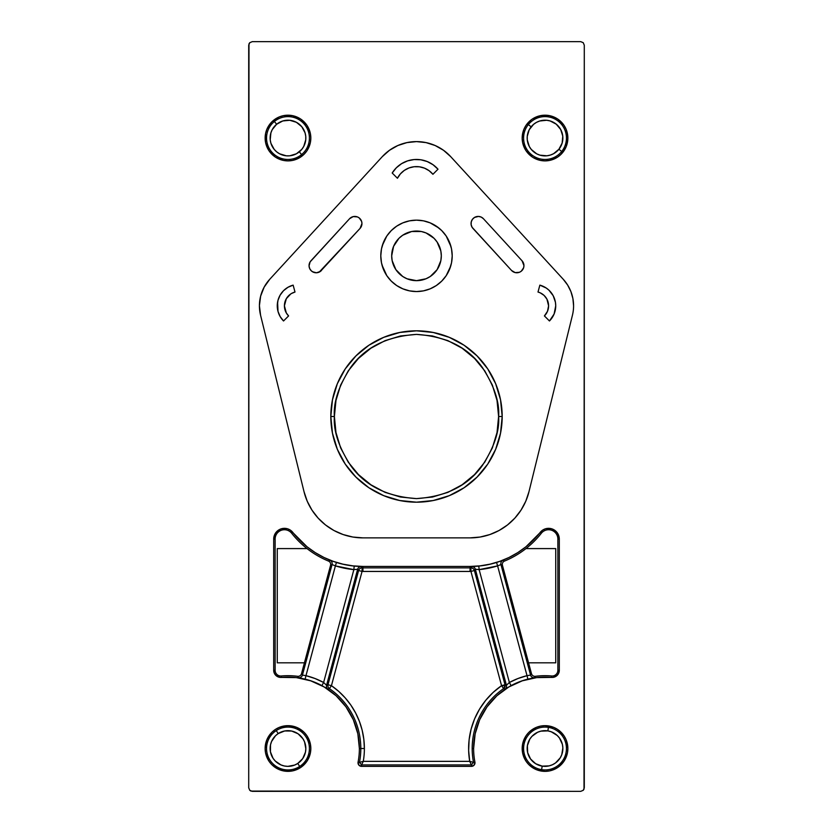 <?xml version="1.0" encoding="UTF-8"?>
<svg xmlns="http://www.w3.org/2000/svg" width="833" height="833" viewBox="0 0 833 833"><rect width="100%" height="100%" fill="white"/><g stroke="black" fill="none" stroke-linecap="round" stroke-linejoin="round"><path stroke-width="1.25" d="M502.184 416.5A85.684 85.684 0 0 1 416.5 502.184A85.684 85.684 0 0 1 330.816 416.5L334.387 416.5C333.294 430.776 338.771 447.196 350.808 465.762C365.073 485.691 386.97 496.645 416.5 498.613C446.03 496.645 467.927 485.691 482.192 465.762C494.229 447.196 499.706 430.776 498.613 416.5L502.184 416.5L500.529 433.212L495.656 449.289L487.742 464.106L477.08 477.08L464.106 487.742L449.289 495.656L433.212 500.529L416.5 502.184L399.788 500.529L383.711 495.656L368.894 487.742L355.92 477.08L345.258 464.106L337.344 449.289L332.471 433.212L330.816 416.5L332.471 399.788L337.344 383.711L345.258 368.894L355.92 355.92L368.894 345.258L383.711 337.344L399.788 332.471L416.5 330.816L433.212 332.471L449.289 337.344L464.106 345.258L477.08 355.92L487.742 368.894L495.656 383.711L500.529 399.788L502.184 416.5L498.613 416.5L497.03 400.486L492.355 385.075L484.775 370.883L474.56 358.44L462.117 348.225L447.925 340.645L432.514 335.97L416.5 334.387L400.486 335.97L385.075 340.645L370.883 348.225L358.44 358.44L348.225 370.883L340.645 385.075L335.97 400.486L334.387 416.5L335.97 432.514L340.645 447.925L348.225 462.117L358.44 474.56L370.883 484.775L385.075 492.355L400.486 497.03L416.5 498.613L432.514 497.03L447.925 492.355L462.117 484.775L474.56 474.56L484.775 462.117L492.355 447.925L497.03 432.514L498.613 416.5C499.706 402.224 494.229 385.804 482.192 367.238C467.927 347.309 446.03 336.355 416.5 334.387C386.97 336.355 365.073 347.309 350.808 367.238C338.771 385.804 333.294 402.224 334.387 416.5L330.816 416.5A85.684 85.684 0 0 1 416.5 330.816A85.684 85.684 0 0 1 502.184 416.5M281.356 675.98L281.492 677.406A71.399 71.399 0 0 1 359.377 748.513L360.814 748.513A72.835 72.835 0 0 0 329.41 688.61L328.015 689.162L321.923 685.621A71.461 71.461 0 0 0 305.117 679.134L298.464 677.698L297.6 676.313A72.835 72.835 0 0 0 281.356 675.98L281.492 677.406A7.143 7.143 0 0 1 273.703 670.294L273.703 539.024L275.129 539.024L275.129 670.294L273.703 670.294L275.129 670.294A5.706 5.706 0 0 0 281.356 675.98M326.567 685.278A3.571 3.571 -110.5 0 0 328.015 689.162L321.923 685.621L323.62 682.477L326.567 685.278L327.994 684.747L331.44 685.674L338.698 691.369L345.206 697.887L350.891 705.145L355.649 713.038L359.429 721.44L362.168 730.239L363.823 739.308L364.385 748.513A76.407 76.407 0 0 1 363.292 761.352L469.708 761.352L471.426 764.923L361.574 764.923L363.292 761.352L469.708 761.352L471.426 764.923L473.519 762.382L474.925 762.112A3.571 3.571 0 0 1 471.426 766.36L471.426 764.923L471.426 766.36L361.574 766.36L361.574 764.923L361.574 766.36A3.571 3.571 0 0 1 358.075 762.112L359.481 762.382L361.574 764.923L363.292 761.352L359.481 762.382L361.574 764.923L471.426 764.923L473.519 762.382L469.708 761.352L468.646 750.585L469.114 739.766L471.114 729.125L474.602 718.869L479.496 709.216L485.701 700.345L493.105 692.452L501.56 685.674L505.121 685.674L503.59 688.61A3.571 3.571 110.2 0 0 505.006 684.747L501.56 685.674L470.947 571.438L474.394 570.511L470.947 571.438L470.916 567.867L471.832 566.607A3.571 3.571 -143.1 0 1 475.351 569.251L474.394 570.511L505.006 684.747L506.433 685.278L475.351 569.251A3.571 3.571 36.9 0 0 471.832 566.607L478.798 566.076L479.142 569.626L478.798 566.076A89.318 89.318 0 0 0 496.551 562.483L497.603 565.888A92.88 92.88 0 0 1 479.142 569.626L497.603 565.888L527.018 675.667L517.991 678.52L509.38 682.477L479.142 569.626L475.351 569.251L506.433 685.278A3.571 3.571 -69.5 0 1 504.985 689.162L503.59 688.61L501.56 685.674L503.59 688.61A72.835 72.835 0 0 0 473.519 762.382L474.925 762.112A71.399 71.399 0 0 1 473.623 748.513L472.186 748.513A72.835 72.835 0 0 0 473.519 762.382L469.708 761.352A76.407 76.407 0 0 1 501.56 685.674L505.006 684.747L505.121 685.674L501.56 685.674L470.947 571.438A94.254 94.254 0 0 1 470.051 571.448L362.949 571.448L362.949 567.877L470.051 567.877L470.051 571.448L362.949 571.448A94.254 94.254 0 0 1 362.053 571.438L331.44 685.674L329.41 688.61L331.44 685.674A76.407 76.407 0 0 1 364.385 748.513L360.814 748.513A72.835 72.835 0 0 0 329.41 688.61L328.015 689.162A3.571 3.571 69.5 0 1 326.567 685.278L357.649 569.251L326.567 685.278L327.994 684.747L358.606 570.511L357.649 569.251A3.571 3.571 143.1 0 1 361.168 566.607L362.084 567.867L362.053 571.438L331.44 685.674L327.994 684.747L358.606 570.511L362.053 571.438L358.606 570.511L357.649 569.251L353.858 569.626L323.62 682.477L315.009 678.52L305.982 675.667L335.397 565.888L353.858 569.626L323.62 682.477L325.942 684.684M563.243 279.274A39.266 39.266 0 0 1 572.438 315.218L528.976 491.699A60.694 60.694 0 0 1 470.051 537.879L362.949 537.879L352.911 537.046L343.154 534.557L333.929 530.496L325.516 524.957L318.133 518.116L311.979 510.129L307.231 501.247L304.024 491.699L260.562 315.218A39.266 39.266 0 0 1 269.757 279.274L382.305 156.635A46.409 46.409 0 0 1 450.695 156.635L563.243 279.274L567.648 285.073L570.907 291.581L572.906 298.578L573.583 305.826A39.266 39.266 0 0 1 572.438 315.218L528.976 491.699L525.769 501.247L521.021 510.129L514.867 518.116L507.484 524.957L499.071 530.496L489.846 534.557L480.089 537.046L470.051 537.879L362.949 537.879A60.694 60.694 0 0 1 304.024 491.699L260.562 315.218L259.417 305.649L260.646 296.09L264.165 287.125L269.757 279.274L382.305 156.635L389.49 150.284L397.82 145.536L406.962 142.599L416.5 141.61L426.038 142.599L435.18 145.536L443.51 150.284L450.695 156.635L563.243 279.274M540.565 770.921L545.021 771.358L536.275 769.619L528.861 764.663L526.019 761.206L522.614 752.97L522.614 744.056L526.019 735.82L528.861 732.353L536.275 727.396L540.565 726.105L545.021 725.658L553.768 727.396L557.714 729.51L564.014 735.82L566.128 739.766L567.867 748.513A22.845 22.845 0 0 1 545.021 771.358A22.845 22.845 0 0 1 522.176 748.513A22.845 22.845 0 0 1 545.021 725.658A22.845 22.845 0 0 1 567.867 748.513L567.429 752.97L564.014 761.206L557.714 767.505L549.915 770.827M300.671 157.041L292.435 160.446L287.979 160.884L283.522 160.446L275.286 157.041L268.986 150.731L265.571 142.495L265.571 133.582L266.872 129.292L271.829 121.889L279.232 116.932L283.522 115.631L292.435 115.631L300.671 119.046L306.981 125.346L310.386 133.582L310.824 138.039A22.845 22.845 0 0 1 287.979 160.884A22.845 22.845 0 0 1 265.133 138.039A22.845 22.845 0 0 1 287.979 115.193A22.845 22.845 0 0 1 310.824 138.039L310.386 142.495L306.981 150.731L304.139 154.199L299.682 157.666M553.768 116.932L549.478 115.631L557.714 119.046L564.014 125.346L566.128 129.292L567.867 138.039A22.845 22.845 0 0 1 545.021 160.884A22.845 22.845 0 0 1 522.176 138.039A22.845 22.845 0 0 1 545.021 115.193A22.845 22.845 0 0 1 567.867 138.039L566.128 146.785L561.171 154.199L557.714 157.041L549.478 160.446L545.021 160.884L540.565 160.446L533.318 157.666M277.701 768.921L271.829 764.663L268.986 761.206L265.571 752.97L265.133 748.513L266.872 739.766L271.829 732.353L275.286 729.51L279.232 727.396L287.979 725.658L296.725 727.396L304.139 732.353L306.981 735.82L310.386 744.056L310.824 748.513A22.845 22.845 0 0 1 287.979 771.358A22.845 22.845 0 0 1 265.133 748.513A22.845 22.845 0 0 1 287.979 725.658A22.845 22.845 0 0 1 310.824 748.513L310.386 752.97L306.981 761.206L300.671 767.505L292.435 770.921L283.085 770.827M361.949 223.556A7.143 7.143 0 0 1 360.075 228.388L361.949 223.556L361.637 221.443L359.252 217.965L357.409 216.903L353.192 216.601L349.558 218.725A7.143 7.143 0 0 1 361.949 223.556M523.457 263.051L523.947 265.644A7.143 7.143 0 0 1 511.545 270.465L472.925 228.388A7.143 7.143 0 0 1 473.363 218.298A7.143 7.143 0 0 1 483.442 218.725L481.203 217.08L478.496 216.424L474.477 217.455L472.426 219.339L471.249 221.87L471.134 224.65L472.082 227.263L511.545 270.465L515.19 272.599L519.396 272.297L521.25 271.235L523.634 267.747L523.947 265.644L522.072 260.812A7.143 7.143 0 0 1 523.947 265.644L523.634 267.747M538.003 292.039L540.2 292.82L538.003 292.039L539.857 285.136A21.419 21.419 0 0 1 555.726 305.826L555.444 302.337L553.206 295.736L548.957 290.196L546.209 288.02L539.857 285.136L538.003 292.039A14.276 14.276 0 0 1 544.407 315.926L549.457 320.976L544.407 315.926L547.5 311.292L548.593 305.826L548.312 308.616M555.444 302.337L555.726 305.826A21.419 21.419 0 0 1 549.457 320.976L554.101 314.031L555.726 305.826L555.319 310.011M380.796 255.846A35.704 35.704 0 0 1 416.5 220.151A35.704 35.704 0 0 1 452.204 255.846L451.517 248.89L449.487 242.184L446.186 236.02L441.74 230.606L436.336 226.17L430.161 222.869L423.466 220.839L416.5 220.151L409.534 220.839L402.839 222.869L396.664 226.17L391.26 230.606L386.814 236.02L383.513 242.184L381.483 248.89L380.796 255.846L381.483 262.812L383.513 269.507L386.814 275.681L391.26 281.096L396.664 285.532L402.839 288.832L409.534 290.863L416.5 291.55L423.466 290.863L430.161 288.832L436.336 285.532L441.74 281.096L446.186 275.681L449.487 269.507L451.517 262.812L452.204 255.846A35.704 35.704 0 0 1 416.5 291.55A35.704 35.704 0 0 1 380.796 255.846L381.108 251.191M439.418 246.36L437.127 242.07L440.834 251.014L441.313 255.846A24.813 24.813 0 0 1 416.5 280.659A24.813 24.813 0 0 1 391.687 255.846A24.813 24.813 0 0 1 416.5 231.043A24.813 24.813 0 0 1 441.313 255.846L440.834 260.687L437.127 269.632L439.418 265.342M430.286 235.218L425.996 232.928L434.045 238.3L437.127 242.07M407.004 232.928L402.714 235.218L411.658 231.512L421.342 231.512L425.996 232.928M395.873 242.07L393.582 246.36L398.955 238.3L402.714 235.218M393.582 265.342L395.873 269.632L392.166 260.687L391.687 255.846L393.582 246.36M402.714 276.483L407.004 278.774L402.714 276.483L395.873 269.632M425.996 278.774L430.286 276.483L425.996 278.774L416.5 280.659L407.004 278.774M437.127 269.632L430.286 276.483M542.241 293.955L540.2 292.82L544.074 295.403L546.906 299.099L548.593 305.826L548.395 303.504M522.072 260.812L483.442 218.725L522.072 260.812M397.435 178.252L400.392 173.899L397.435 178.252L392.197 173.014L397.435 178.252A21.419 21.419 0 0 1 432.931 174.284L438.002 169.214L433.056 164.747L427.214 161.55L420.8 159.78L414.136 159.561L407.608 160.884L401.568 163.674L396.331 167.797L392.197 173.014A28.561 28.561 0 0 1 438.002 169.214L432.931 174.284L429.089 170.692L424.476 168.141L419.384 166.798L414.116 166.735L408.993 167.954L414.116 166.735M400.392 173.899L404.328 170.39L408.993 167.954M321.455 270.465A7.143 7.143 0 0 1 311.365 270.902A7.143 7.143 0 0 1 310.928 260.812L349.558 218.725L310.095 261.926L309.053 265.946L309.72 268.653L311.365 270.902L313.749 272.349L316.498 272.776L320.413 271.402L360.075 228.388L319.206 272.11M284.896 309.522L284.407 305.826L286.323 312.969L288.593 315.926L283.543 320.976L288.593 315.926A14.276 14.276 0 0 1 294.997 292.039L293.143 285.136L287.979 287.281L283.543 290.686L280.138 295.121L278.003 300.286L277.274 305.826L278.003 311.375L280.138 316.54L283.543 320.976A21.419 21.419 0 0 1 293.143 285.136L294.997 292.039L291.55 293.466L294.997 292.039M284.896 302.129L284.407 305.826L286.323 298.693L290.779 293.934M525.956 548.593L555.726 548.593L525.956 548.593L555.726 548.593L555.726 662.829L528.57 662.829M304.43 662.829L277.274 662.829L304.43 662.829L277.274 662.829L277.274 548.593L307.044 548.593M545.021 115.193L540.565 115.631L549.478 115.631M532.329 157.041L526.019 150.731L522.614 142.495L522.176 138.039L523.915 129.292L526.019 125.346L531.35 119.733M584.287 45.221L584.287 787.779L583.246 790.309L580.716 791.35L252.284 791.35L249.754 790.309L248.713 787.779L248.713 45.221L249.754 42.691L252.284 41.65L580.716 41.65L583.246 42.691L584.287 45.221L583.246 42.691L580.716 41.65L252.284 41.65L249.754 42.691L248.984 43.857L248.713 787.779L249.754 790.309L250.91 791.079L580.716 791.35L583.246 790.309L584.016 789.143L584.287 45.221M300.671 119.046L301.65 119.733M277.274 662.829L277.274 548.593M555.726 548.593L555.726 662.829M555.299 768.921L557.704 767.516M275.129 539.024L273.703 539.024A10.714 10.714 0 0 1 292.82 532.402L291.696 533.287A9.278 9.278 0 0 0 275.129 539.024M355.118 569.533L353.858 569.626L354.202 566.076L361.168 566.607A3.571 3.571 -36.9 0 0 357.649 569.251M359.471 568.97L360.366 568.293M303.774 675.282L305.982 675.667L335.397 565.888L332.055 564.545L330.566 565.295A3.571 3.571 63.7 0 0 328.473 561.067L329.93 560.307L336.449 562.483L335.397 565.888L332.055 564.545A3.571 3.571 63.3 0 0 329.93 560.307L336.449 562.483A89.318 89.318 0 0 0 354.202 566.076L353.858 569.626A92.88 92.88 0 0 1 335.397 565.888L336.449 562.483A89.318 89.318 0 0 0 354.202 566.076L361.168 566.607L362.084 567.867A3.571 3.571 -37.2 0 0 358.606 570.511M362.084 567.867A90.682 90.682 0 0 0 362.949 567.877L362.949 566.44A89.246 89.246 0 0 1 292.82 532.402L291.696 533.287A90.682 90.682 0 0 0 328.473 561.067L329.93 560.307A3.571 3.571 -116.7 0 1 332.055 564.545L302.441 675.094A3.571 3.571 -33.3 0 1 298.464 677.698L297.6 676.313A3.571 3.571 146.3 0 0 301.515 673.699L302.441 675.094L332.055 564.545L330.566 565.295L301.515 673.699L302.441 675.094L305.982 675.667A75.032 75.032 0 0 1 323.62 682.477L321.923 685.621A71.461 71.461 0 0 0 305.117 679.134L305.982 675.667L305.117 679.134L298.464 677.698A3.571 3.571 146.7 0 0 302.441 675.094M499.696 565.066L497.603 565.888L527.018 675.667L530.559 675.094A3.571 3.571 -146.7 0 0 534.536 677.698L527.883 679.134A71.461 71.461 0 0 0 511.077 685.621L504.985 689.162L503.59 688.61A72.835 72.835 0 0 0 472.186 748.513L473.623 748.513A71.399 71.399 0 0 0 474.925 762.112L474.175 765.058L471.426 766.36L361.574 766.36L358.825 765.058L358.075 762.112A71.399 71.399 0 0 0 359.377 748.513A71.399 71.399 0 0 1 358.075 762.112L359.481 762.382A72.835 72.835 0 0 0 360.814 748.513L364.385 748.513A76.407 76.407 0 0 1 363.292 761.352L359.481 762.382A72.835 72.835 0 0 0 360.814 748.513L359.377 748.513L357.846 733.79L353.307 719.691L345.955 706.842L336.115 695.774L324.204 686.986L310.74 680.832L296.298 677.593L280.013 677.385L276.025 675.573L274.307 673.179L273.703 670.294L273.703 539.024L275.681 532.818L280.908 528.903L287.427 528.747L290.405 530.152L306.981 546.708L315.176 552.571L323.975 557.475L333.273 561.359L342.957 564.17L352.89 565.867L362.949 566.44L470.051 566.44L470.051 567.877L362.949 567.877L362.949 566.44L470.051 566.44L470.051 567.877A90.682 90.682 0 0 0 470.916 567.867L471.832 566.607L478.798 566.076A89.318 89.318 0 0 0 496.551 562.483L503.07 560.307L504.527 561.067A90.682 90.682 0 0 0 541.304 533.287L540.18 532.402A10.714 10.714 0 0 1 559.297 539.024L559.297 670.294A7.143 7.143 0 0 1 551.508 677.406L551.644 675.98A5.706 5.706 0 0 0 557.871 670.294L559.297 670.294L557.871 670.294L557.871 539.024L559.297 539.024L557.871 539.024A9.278 9.278 0 0 0 541.304 533.287L540.18 532.402A89.246 89.246 0 0 1 470.051 566.44L480.11 565.867L490.043 564.17L499.727 561.359L509.025 557.475L517.824 552.571L526.019 546.708L542.595 530.152L545.573 528.747L552.092 528.903L557.319 532.818L559.297 539.024L559.297 670.294L558.693 673.179L556.975 675.573L552.987 677.385L551.508 677.406L551.644 675.98A72.835 72.835 0 0 0 535.4 676.313L534.536 677.698A3.571 3.571 33.3 0 1 530.559 675.094L500.945 564.545A3.571 3.571 116.7 0 1 503.07 560.307L504.527 561.067A3.571 3.571 -63.7 0 0 502.434 565.295L500.945 564.545L497.603 565.888L496.551 562.483L503.07 560.307A3.571 3.571 -63.3 0 0 500.945 564.545L530.559 675.094L531.485 673.699L502.434 565.295L500.945 564.545M508.369 683.383L509.38 682.477L479.142 569.626L475.57 569.262M475.351 569.251L474.394 570.511L505.006 684.747L506.433 685.278L509.38 682.477A75.032 75.032 0 0 1 527.018 675.667L530.559 675.094L531.485 673.699A3.571 3.571 -146.3 0 0 535.4 676.313L534.536 677.698L527.883 679.134L527.018 675.667L527.883 679.134A71.461 71.461 0 0 0 511.077 685.621L509.38 682.477L511.077 685.621L504.985 689.162A3.571 3.571 110.5 0 0 506.433 685.278M472.634 568.293L473.529 568.97M474.394 570.511A3.571 3.571 37.2 0 0 470.916 567.867M473.623 748.513A71.399 71.399 0 0 1 551.508 677.406L536.702 677.593L522.26 680.832L508.796 686.986L496.885 695.774L487.045 706.842L479.693 719.691L475.154 733.79L473.623 748.513M328.306 687.371L327.952 686.413M327.994 684.747A3.571 3.571 -110.2 0 0 329.41 688.61M549.478 770.921L545.021 771.358M292.435 770.921L287.979 771.358M283.522 770.921L275.286 767.505M279.232 116.932L283.522 115.631M287.979 115.193L292.435 115.631M532.329 119.046L540.565 115.631M333.971 530.506L336.449 531.787M499.102 530.475L501.81 528.903M525.769 501.247L526.768 498.78M280.138 316.54L278.003 311.375L277.597 302.108M316.498 272.776L312.479 271.745M309.053 265.946L309.137 264.55M309.48 263.197L310.095 261.926M349.558 218.725L351.214 217.392M355.327 216.434L357.409 216.903M359.252 217.965L360.71 219.527M414.136 159.561L420.8 159.78M433.056 164.747L438.002 169.214M517.314 272.766L515.19 272.599M471.051 223.254L471.249 221.87M471.717 220.547L472.426 219.339M474.477 217.455L475.737 216.851M477.09 216.497L478.496 216.424M479.881 216.622L481.203 217.08M551.3 292.789L553.206 295.736M554.101 314.031L549.457 320.976M545.636 297.142L544.074 295.403M450.663 266.216L446.186 275.681M386.814 275.681L382.014 265.092M382.337 245.485L386.814 236.02M387.48 235.052L391.208 230.658M396.664 226.17L402.839 222.869M416.5 220.151L421.154 220.453M430.161 222.869L438.845 228.013M442.562 231.449L446.186 236.02L450.986 246.61M548.426 727.365L547.854 730.885A17.847 17.847 0 0 1 562.639 751.345A17.847 17.847 0 0 1 542.189 766.131L541.617 769.661A21.419 21.419 0 0 0 566.169 751.918A21.419 21.419 0 0 0 548.426 727.365A21.419 21.419 0 0 1 566.169 751.918A21.419 21.419 0 0 1 541.617 769.661A21.419 21.419 0 0 1 523.874 745.108A21.419 21.419 0 0 1 548.426 727.365A21.419 21.419 0 0 0 523.874 745.108A21.419 21.419 0 0 0 541.617 769.661L542.189 766.131L549.145 765.881L552.456 764.736L555.476 762.976L560.213 757.874L561.754 754.729L562.858 747.857L562.39 744.39L559.484 738.059L557.173 735.435L551.238 731.78L547.854 730.885L540.898 731.145L537.587 732.28L531.943 736.362L529.819 739.142L527.393 745.67L527.653 752.636L530.548 758.967L535.661 763.705L542.189 766.131A17.847 17.847 0 0 1 527.393 745.67A17.847 17.847 0 0 1 547.854 730.885L548.426 727.365M299.703 766.443L297.745 763.455A17.847 17.847 0 0 1 273.037 758.28A17.847 17.847 0 0 1 278.212 733.571L276.264 730.583A21.419 21.419 0 0 0 270.048 760.227A21.419 21.419 0 0 0 299.703 766.443A21.419 21.419 0 0 1 270.048 760.227A21.419 21.419 0 0 1 276.264 730.583A21.419 21.419 0 0 1 305.909 736.788A21.419 21.419 0 0 1 299.703 766.443A21.419 21.419 0 0 0 305.909 736.788A21.419 21.419 0 0 0 276.264 730.583L278.212 733.571L275.484 735.758L271.558 741.516L270.506 744.848L270.433 751.814L273.037 758.28L275.234 760.998L280.981 764.933L284.324 765.985L287.801 766.36L294.643 765.069L297.745 763.455L302.723 758.582L305.451 752.168L305.826 748.69L304.545 741.849L302.92 738.746L298.047 733.769L291.644 731.041L284.678 730.968L278.212 733.571A17.847 17.847 0 0 1 302.92 738.746A17.847 17.847 0 0 1 297.745 763.455L299.703 766.443M528.351 124.586L531.131 126.835A17.847 17.847 0 0 1 556.225 124.148A17.847 17.847 0 0 1 558.912 149.253L561.692 151.491A21.419 21.419 0 0 0 558.474 121.368A21.419 21.419 0 0 0 528.351 124.586A21.419 21.419 0 0 1 558.474 121.368A21.419 21.419 0 0 1 561.692 151.491A21.419 21.419 0 0 1 531.569 154.709A21.419 21.419 0 0 1 528.351 124.586A21.419 21.419 0 0 0 531.569 154.709A21.419 21.419 0 0 0 561.692 151.491L558.912 149.253L562.14 143.078L562.764 136.143L560.692 129.5L556.225 124.148L550.061 120.92L546.625 120.264L539.701 121.004L536.473 122.368L533.578 124.336L529.205 129.761L527.237 136.435L527.268 139.934L529.351 146.587L531.319 149.482L536.733 153.855L539.982 155.167L546.917 155.792L550.342 155.073L553.56 153.709L558.912 149.253A17.847 17.847 0 0 1 533.807 151.929A17.847 17.847 0 0 1 531.131 126.835L528.351 124.586M301.598 154.574L299.328 151.825A17.847 17.847 0 0 1 274.203 149.388A17.847 17.847 0 0 1 276.639 124.263L274.369 121.503A21.419 21.419 0 0 0 271.443 151.658A21.419 21.419 0 0 0 301.598 154.574A21.419 21.419 0 0 1 271.443 151.658A21.419 21.419 0 0 1 274.369 121.503A21.419 21.419 0 0 1 304.514 124.429A21.419 21.419 0 0 1 301.598 154.574A21.419 21.419 0 0 0 304.514 124.429A21.419 21.419 0 0 0 274.369 121.503L276.639 124.263L272.224 129.646L270.892 132.884L270.215 139.819L270.902 143.245L274.203 149.388L276.681 151.856L279.586 153.793L286.26 155.802L289.759 155.802L296.423 153.772L301.796 149.346L303.733 146.431L305.742 139.767L305.742 136.258L305.055 132.832L301.765 126.699L296.371 122.284L289.707 120.275L282.772 120.962L276.639 124.263A17.847 17.847 0 0 1 301.765 126.699A17.847 17.847 0 0 1 299.328 151.825L301.598 154.574"/></g></svg>
